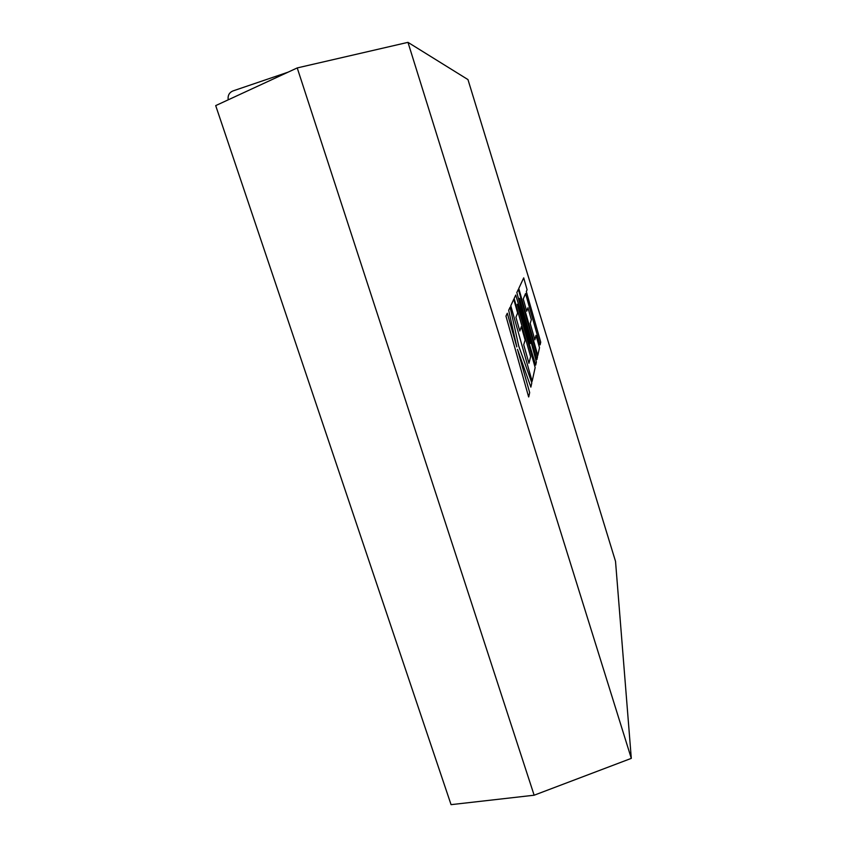 <?xml version="1.0" encoding="UTF-8"?>
<svg xmlns="http://www.w3.org/2000/svg" width="847" height="847" viewBox="0 0 847 847"><rect width="100%" height="100%" fill="white"/><g stroke="black" fill="none" stroke-linecap="round" stroke-linejoin="round"><path stroke-width="1.27" d="M215.699 105.61L451.059 804.65L534.139 795.217L297.233 67.929L215.699 105.61M631.301 758.372L615.525 561.37L467.968 79.586L407.968 42.35L297.233 67.929L534.139 795.217L631.301 758.372L407.968 42.35M540.132 344.835L540.725 342.135L526.336 291.58L527.078 289.727L523.7 277.869L518.777 288.488L537.803 355.486L539.507 347.683L536.003 335.37L534.87 339.848L530.201 323.406L531.334 319.679L527.935 307.757L526.728 311.22L523.255 298.97L525.542 293.56L540.058 344.856M516.871 292.607L530.381 343.469L515.738 295.052L514.14 298.483L530.624 356.672L528.952 363.289L523.711 344.761L525.14 340.071L521.339 326.677L519.825 331.039L515.929 317.254L517.644 312.988L513.758 299.309L510.783 305.725L532.138 381.33L535.156 367.545L517.231 304.274L535.696 365.099L536.373 362.008L519.539 298.388L536.903 359.583L537.517 356.778L518.375 289.356L516.786 292.628M528.729 396.925L529.671 392.595L517.475 349.335L530.868 387.121L531.81 382.855L518.65 345.767L510.116 307.165L508.676 310.267L516.797 346.899L507.3 313.231L505.966 316.122L528.634 396.947M228.224 99.819L228.171 99.554C227.705 95.404 229.283 92.535 232.925 90.947L288.054 72.175M307.429 65.568L313.379 64.203"/></g></svg>
